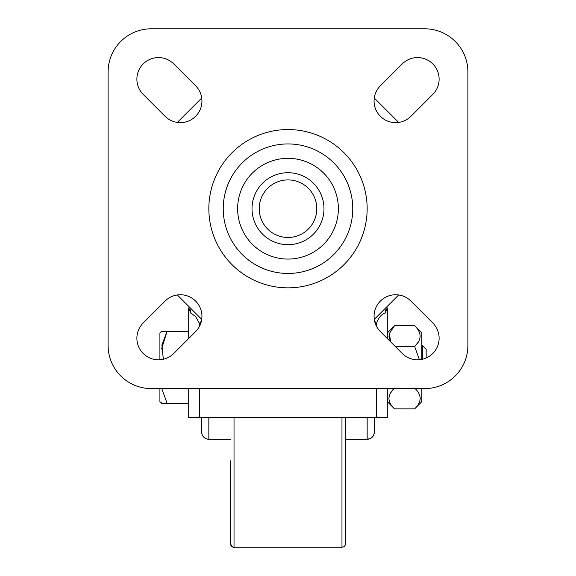 <?xml version="1.0" encoding="UTF-8"?>
<svg xmlns="http://www.w3.org/2000/svg" width="576" height="576" viewBox="0 0 576 576"><rect width="100%" height="100%" fill="white"/><g stroke="black" fill="none" stroke-linecap="round" stroke-linejoin="round"><path stroke-width="0.86" d="M387.302 388.591L387.302 417.672L188.698 417.672L188.698 388.591M188.698 338.53L188.698 307.85M387.302 307.85L387.302 338.53M201.442 320.976L199.49 323.503L195.617 316.469L190.57 313.006L188.928 308.095M387.072 308.081L385.43 313.006C381.715 313.891 378.742 317.39 376.51 323.503A144.965 144.965 0 0 1 375.552 324.23M190.685 309.802L190.57 313.006M374.558 320.976L376.51 323.503L376.51 326.333M385.315 309.802L385.43 313.006M422.863 388.591L421.841 388.894M426.161 358.006L426.161 349.315L422.561 345.715L421.841 345.715M159.912 359.762L159.912 332.957L161.546 331.322L166.421 331.322M164.549 331.322L164.002 331.322M163.044 331.322L161.546 331.322M161.546 348.977L167.112 331.322L161.899 344.916L163.332 359.258M159.912 388.591L159.912 401.652L162.029 403.286M164.002 403.286L164.549 403.286M188.698 331.322L167.112 331.322M161.748 388.591L167.112 403.286L161.546 403.286M188.698 403.286L167.112 403.286M422.561 359.215L422.561 345.715M390.463 341.453L388.93 336.146M390.463 393.156L393.71 388.894M394.495 388.08C391.01 391.327 389.153 394.79 388.93 398.462C389.16 402.134 391.018 405.598 394.495 408.852L414.648 408.852C418.133 405.598 419.983 402.134 420.214 398.462C419.99 394.79 418.133 391.327 414.648 388.08M421.841 388.591L421.841 401.652L414.648 408.852M418.63 341.539L415.44 345.715M419.422 359.726L414.648 346.529C421.906 339.667 421.906 332.741 414.648 325.757L394.495 325.757L389.268 333.684L390.816 342.043M414.648 346.529L395.309 346.529M414.648 325.757L421.841 332.957L421.841 359.374M230.436 543.6A3.6 3.6 0 0 0 234.029 547.2C233.23 547.963 232.027 546.761 230.436 543.6L230.436 460.85M341.971 417.672L341.971 547.2A3.6 3.6 0 0 0 345.564 543.6L345.564 417.672M367.157 417.672L367.157 439.265A7.193 7.193 0 0 0 374.35 432.065L374.35 417.672M208.843 417.672L208.843 439.265C204.473 438.833 202.075 436.435 201.65 432.065L201.65 417.672L201.65 432.065A7.193 7.193 180 0 0 208.843 439.265L230.436 439.265M288 143.935A64.764 64.764 0 0 1 352.764 208.699A64.764 64.764 0 0 1 288 273.456A64.764 64.764 0 0 1 223.236 208.699A64.764 64.764 0 0 1 288 143.935M288 237.478A28.786 28.786 0 0 0 316.786 208.699A28.786 28.786 0 0 0 288 179.914A28.786 28.786 0 0 0 259.214 208.699A28.786 28.786 0 0 0 288 237.478M288 172.714A35.978 35.978 0 0 1 323.978 208.699A35.978 35.978 0 0 1 288 244.678A35.978 35.978 0 0 1 252.022 208.699A35.978 35.978 0 0 1 288 172.714M180.353 122.638A21.586 21.586 0 0 0 195.617 85.788L173.736 63.907A21.586 21.586 0 0 0 143.208 63.907A21.586 21.586 0 0 0 143.208 94.435L165.089 116.316A21.586 21.586 0 0 0 180.353 122.638M395.647 122.638A21.586 21.586 0 0 0 410.911 116.316L432.792 94.435A21.586 21.586 0 0 0 432.792 63.907A21.586 21.586 0 0 0 402.264 63.907L380.383 85.788A21.586 21.586 0 0 0 395.647 122.638M158.472 359.806A21.586 21.586 0 0 0 173.736 353.484L195.617 331.603A21.586 21.586 0 0 0 195.617 301.075A21.586 21.586 0 0 0 165.089 301.075L143.208 322.956A21.586 21.586 0 0 0 158.472 359.806M417.528 359.806A21.586 21.586 0 0 0 432.792 322.956L410.911 301.075A21.586 21.586 0 0 0 380.383 301.075A21.586 21.586 0 0 0 380.383 331.603L402.264 353.484A21.586 21.586 0 0 0 417.528 359.806M108.101 71.978L108.101 345.42A43.178 43.178 0 0 0 151.279 388.591L424.721 388.591A43.178 43.178 0 0 0 467.899 345.42L467.899 71.978A43.178 43.178 0 0 0 424.721 28.8L151.279 28.8A43.178 43.178 0 0 0 108.101 71.978M376.51 417.672L376.51 388.591M200.448 324.23A144.965 144.965 0 0 1 199.49 323.503L199.49 326.333M199.49 388.591L199.49 417.672M234.029 417.672L234.029 547.2L341.971 547.2C344.153 546.984 345.355 545.789 345.564 543.6M288 129.542A79.157 79.157 0 0 1 367.157 208.699A79.157 79.157 0 0 1 288 287.849A79.157 79.157 0 0 1 208.843 208.699A79.157 79.157 0 0 1 288 129.542M288 158.328A50.371 50.371 0 0 0 237.629 208.699A50.371 50.371 0 0 0 288 259.07A50.371 50.371 0 0 0 338.371 208.699A50.371 50.371 0 0 0 288 158.328M387.302 401.652L394.495 408.852M387.302 332.957L394.495 325.757M374.35 432.065C373.896 437.155 370.224 438.682 370.318 438.53L367.157 439.265L345.564 439.265M374.27 98.021L398.678 122.422M398.678 294.97L374.27 319.378M201.73 98.021L177.322 122.422M177.322 294.97L201.73 319.378"/></g></svg>
